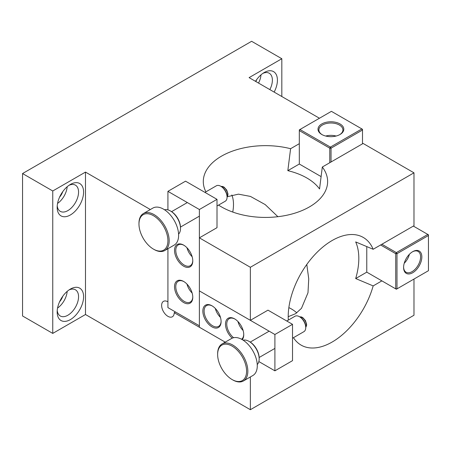 <?xml version="1.0" encoding="UTF-8"?>
<svg xmlns="http://www.w3.org/2000/svg" width="451" height="451" viewBox="0 0 451 451"><rect width="100%" height="100%" fill="white"/><g stroke="black" fill="none" stroke-linecap="round" stroke-linejoin="round"><path stroke-width="0.68" d="M269.85 89.608A15.131 8.732 120 0 0 272.381 80.171A15.131 8.732 120 0 0 269.247 73.242A15.131 8.732 120 0 0 262.877 73.383M255.508 81.327A18.688 10.79 -60 0 1 264.201 72.538L264.201 72.538A18.688 10.79 -60 0 1 276.232 74.539A18.688 10.79 -60 0 1 274.157 92.094M57.226 205.763A15.131 8.732 120 0 0 60.293 211.35A15.131 8.732 120 0 0 67.859 210.606A15.131 8.732 120 0 0 78.559 192.075A15.131 8.732 120 0 0 75.424 185.147A15.131 8.732 120 0 0 69.054 185.288M70.379 184.442L70.379 184.442A18.688 10.79 -60 0 1 83.593 192.075A18.688 10.79 -60 0 1 70.379 214.964A18.688 10.79 -60 0 1 57.164 207.33A18.688 10.79 -60 0 1 70.379 184.442L70.379 184.442M57.226 310.401A15.131 8.732 120 0 0 60.293 315.993A15.131 8.732 120 0 0 67.859 315.243A15.131 8.732 120 0 0 78.559 296.713A15.131 8.732 120 0 0 75.424 289.784A15.131 8.732 120 0 0 69.054 289.925M70.379 289.08L70.379 289.08A18.688 10.79 -60 0 1 83.593 296.713A18.688 10.79 -60 0 1 70.379 319.601A18.688 10.79 -60 0 1 57.164 311.974A18.688 10.79 -60 0 1 70.379 289.08L70.379 289.08M175.473 311.974L174.21 312.701L225.224 342.151L199.381 327.229L199.381 237.852L250.356 267.28L250.356 320.328L199.381 290.901L274.901 334.495L292.519 324.325L267.979 310.153L250.356 320.328M199.381 209.512L217.004 199.342L185.541 181.172L167.919 191.348L199.381 209.512L199.381 325.78L167.919 307.61L167.919 248.71L167.919 301.798A8.902 5.136 -120 0 0 163.471 301.358A8.902 5.136 -120 0 0 162.106 308.49A8.902 5.136 -120 0 0 167.919 316.331A8.902 5.136 -120 0 0 172.367 316.771A8.902 5.136 -120 0 0 174.21 312.701M277.901 216.7L265.188 204.579L250.44 196.416L238.438 194.15L227.236 196.737M299.317 143.677L290.596 148.712A62.165 35.888 0 0 0 203.626 185.237A62.165 35.888 0 0 0 205.91 191.833M218.555 205.087A62.165 35.888 0 0 0 221.503 206.913A62.165 35.888 0 0 0 286.255 215.358A62.165 35.888 0 0 0 327.296 185.237A62.165 35.888 0 0 0 322.313 167.022L363.128 143.463L413.979 172.818L413.979 225.72L373.163 249.279A62.165 35.888 120 0 0 359.875 235.862A62.165 35.888 120 0 0 313.27 256.343A62.165 35.888 120 0 0 288.212 316.641A62.165 35.888 120 0 0 288.319 320.109M290.596 148.712L287.828 170.658A58.529 33.791 180 0 1 306.849 177.987A58.529 33.791 180 0 1 319.545 188.969L322.313 167.022M296.775 312.881A36.728 21.203 0 0 0 291.431 308.969A36.728 21.203 0 0 0 288.854 307.616M232.744 212.055A36.486 21.067 120 0 0 231.842 194.967A36.492 21.067 120 0 1 233.494 204.5A36.492 21.067 120 0 1 232.744 212.055M373.163 249.279L355.687 241.928A59.047 34.09 -60 0 1 358.816 258.434A59.047 34.09 -60 0 1 355.687 278.555L373.163 285.906L381.884 280.872M293.471 337.686A62.165 35.888 120 0 0 298.043 342.963A62.165 35.888 120 0 0 373.163 285.906M306.793 264.466L308.743 278.87L307.982 292.789L301.471 308.337L295.552 313.71L288.212 316.692M62.745 191.652A9.792 5.654 -60 0 1 59.588 197.115M62.745 296.296A9.792 5.654 -60 0 1 59.588 301.753M67.182 186.742A15.131 8.732 -60 0 1 57.553 203.418M67.182 291.38A15.131 8.732 -60 0 1 57.553 308.056M255.841 81.518A9.792 5.654 120 0 0 256.568 79.748M258.524 83.069A15.131 8.732 120 0 0 261.005 74.838M319.455 118.247L249.099 77.628L281.824 58.731L251.619 41.295L22.55 173.545L22.55 315.971L52.756 333.407L85.481 314.516L250.356 409.705L413.979 315.243L413.979 279.056M22.55 173.545L52.756 190.982L85.481 172.09L85.481 314.516M52.756 190.982L52.756 333.407M281.824 58.731L281.824 96.52M85.481 172.09L150.335 209.535M250.356 376.963L250.356 409.705M250.356 267.28L413.979 172.818M217.004 199.342L217.004 227.682L199.381 237.852M355.687 278.555L366.776 272.15L395.724 288.865L395.724 253.693L380.621 244.972M329.777 162.715L329.777 148.182L299.317 130.598L299.317 164.023L287.828 170.658M183.653 266.191A12.904 7.453 60 0 1 174.526 250.39A12.904 7.453 60 0 1 183.653 245.118L183.653 245.118A12.904 7.453 60 0 1 192.774 260.926A12.904 7.453 60 0 1 183.653 266.191M183.974 245.31A12.014 6.934 -120 0 0 178.275 244.887A12.014 6.934 -120 0 0 176.431 254.516A12.014 6.934 -120 0 0 184.279 265.103A12.014 6.934 -120 0 0 190.288 265.695A12.014 6.934 -120 0 0 192.769 260.548M183.653 302.525A12.904 7.453 60 0 1 174.526 286.718A12.904 7.453 60 0 1 183.653 281.452L183.653 281.452A12.904 7.453 60 0 1 192.774 297.254A12.904 7.453 60 0 1 183.653 302.525M183.974 281.644A12.014 6.934 -120 0 0 178.275 281.221A12.014 6.934 -120 0 0 176.431 290.85A12.014 6.934 -120 0 0 184.279 301.437A12.014 6.934 -120 0 0 190.288 302.029A12.014 6.934 -120 0 0 192.769 296.882M186.968 247.751A12.014 6.934 -120 0 0 192.154 256.737M186.968 284.085A12.014 6.934 -120 0 0 192.154 293.065M167.919 191.348L167.919 209.884M232.203 338.171A12.904 7.453 60 0 1 225.5 324.145A12.904 7.453 60 0 1 234.627 318.874A12.904 7.453 60 0 1 243.749 334.681A12.904 7.453 60 0 1 242.238 339.62M234.943 319.066A12.014 6.934 -120 0 0 229.249 318.643A12.014 6.934 -120 0 0 226.757 324.145A12.014 6.934 -120 0 0 233.601 337.714M202.843 311.06A12.904 7.453 60 0 1 211.97 305.795A12.904 7.453 60 0 1 221.097 321.597A12.904 7.453 60 0 1 211.97 326.868A12.904 7.453 60 0 1 202.843 311.06M212.291 305.987A12.014 6.934 -120 0 0 206.592 305.564A12.014 6.934 -120 0 0 204.106 311.06A12.014 6.934 -120 0 0 209.349 323.153A12.014 6.934 -120 0 0 218.605 326.372A12.014 6.934 -120 0 0 221.091 321.225M258.846 361.561L274.901 370.829L292.519 360.659L292.519 324.325M274.901 370.829L274.901 334.495M215.285 308.428A12.014 6.934 -120 0 0 220.471 317.408M241.578 339.253A12.014 6.934 -120 0 0 243.743 334.304M237.942 321.507A12.014 6.934 -120 0 0 243.128 330.493M403.594 267.466A12.904 7.453 -60 0 1 412.716 251.658A12.904 7.453 -60 0 1 421.843 256.929A12.904 7.453 -60 0 1 412.716 272.731A12.904 7.453 -60 0 1 403.594 267.466M403.6 267.093A12.014 6.934 120 0 0 406.08 272.235A12.014 6.934 120 0 0 415.337 269.016A12.014 6.934 120 0 0 420.586 256.929A12.014 6.934 120 0 0 418.094 251.427A12.014 6.934 120 0 0 412.394 251.85M381.884 244.245L396.356 252.605L427.819 234.435L413.347 226.081M366.776 246.59L366.776 272.15M396.987 253.693L396.987 288.865L428.45 270.696L428.45 235.529L396.987 253.693L396.356 252.605L395.724 253.693L396.987 253.693M404.214 263.277A12.014 6.934 120 0 0 409.401 254.296M428.45 235.529L428.45 234.802L427.819 234.435L428.45 235.529M396.987 288.865L395.724 288.865L396.356 289.226L396.987 288.865M321.783 134.488L321.783 134.488A12.904 7.453 180 0 1 321.783 123.952A12.904 7.453 180 0 1 340.031 123.952A12.904 7.453 180 0 1 340.031 134.488A12.904 7.453 180 0 1 321.783 134.488M339.704 134.669A12.014 6.934 0 0 0 342.923 129.944A12.014 6.934 0 0 0 339.406 125.04A12.014 6.934 0 0 0 326.31 123.535A12.014 6.934 0 0 0 318.891 129.944A12.014 6.934 0 0 0 322.11 134.669M336.091 136.039A12.014 6.934 0 0 0 325.723 136.039M299.317 164.023L321.112 176.606M362.497 143.824L362.497 130.018L331.034 148.182L331.034 161.988M299.949 129.51L330.403 147.094L361.871 128.93L331.412 111.341L299.317 129.871L299.317 130.598L299.949 129.51M362.497 129.29L361.871 128.93L362.497 130.018L362.497 129.29M330.403 147.094L329.777 148.182L331.034 148.182L330.403 147.094M249.099 341.401L249.73 341.762A13.35 7.706 60 0 1 258.451 353.539A13.35 7.706 60 0 1 259.167 358.111L259.167 358.838A14.24 8.219 -120 0 0 258.406 353.962A14.24 8.219 -120 0 0 249.099 341.401A14.24 8.219 -120 0 0 243.185 340.201M257.245 364.56A14.24 8.219 -120 0 0 259.167 358.838M218.729 361.493A20.47 11.816 -120 0 0 232.107 379.55A20.47 11.816 -120 0 0 245.485 364.177A20.47 11.816 -120 0 0 229.288 344.818A20.47 11.816 -120 0 0 217.636 354.48A20.47 11.816 -120 0 0 218.729 361.493M217.636 354.48L217.636 353.753A21.36 12.329 60 0 1 222.055 343.978A21.36 12.329 60 0 1 246.697 363.872A21.36 12.329 60 0 1 243.416 380.971A21.36 12.329 60 0 1 232.739 379.911L232.107 379.55M299.441 316.692L300.073 317.059A8.011 4.623 60 0 1 305.304 324.122A8.011 4.623 60 0 1 305.739 326.868L305.739 327.595A8.902 5.136 -120 0 0 305.259 324.545A8.902 5.136 -120 0 0 299.441 316.692A8.902 5.136 -120 0 0 294.993 316.252L286.768 321.005M292.519 338.233L303.895 331.671A8.902 5.136 -120 0 0 305.739 327.595M243.416 380.971L252.859 375.52A21.36 12.329 -120 0 0 256.134 358.421A21.36 12.329 -120 0 0 231.498 338.526L222.055 343.978M170.439 210.967L171.064 211.327A13.35 7.706 60 0 1 179.791 223.104A13.35 7.706 60 0 1 180.507 227.676L180.507 228.403A14.24 8.219 -120 0 0 179.74 223.527A14.24 8.219 -120 0 0 170.439 210.967A14.24 8.219 -120 0 0 164.519 209.771M178.585 234.125A14.24 8.219 -120 0 0 180.507 228.403M140.069 231.059A20.47 11.816 -120 0 0 153.447 249.115A20.47 11.816 -120 0 0 166.819 233.742A20.47 11.816 -120 0 0 150.628 214.383A20.47 11.816 -120 0 0 138.97 224.046A20.47 11.816 -120 0 0 140.069 231.059M138.97 224.046L138.97 223.318A21.36 12.329 60 0 1 143.395 213.543A21.36 12.329 60 0 1 168.031 233.438A21.36 12.329 60 0 1 164.756 250.536A21.36 12.329 60 0 1 154.073 249.476L153.447 249.115M220.781 186.257L221.407 186.624A8.011 4.623 60 0 1 226.644 193.688A8.011 4.623 60 0 1 227.073 196.433L227.073 197.16A8.902 5.136 -120 0 0 226.594 194.11A8.902 5.136 -120 0 0 220.781 186.257A8.902 5.136 -120 0 0 216.328 185.818L204.957 192.385M217.004 205.983L225.229 201.236A8.902 5.136 -120 0 0 227.073 197.16M164.756 250.536L174.193 245.085A21.36 12.329 -120 0 0 177.474 227.986A21.36 12.329 -120 0 0 152.833 208.091L143.395 213.543M305.739 327.308A6.229 3.597 -120 0 0 306.032 322.916A6.229 3.597 -120 0 0 299.69 316.839M227.073 196.873A6.229 3.597 -120 0 0 227.366 192.481A6.229 3.597 -120 0 0 221.029 186.404M299.639 316.811L301.448 316.94L302.79 317.617L305.4 320.526L306.607 324.201L306.528 325.712L305.739 327.364M274.901 348.409L259.15 357.496M269.146 331.175L250.254 342.083M220.979 186.376L222.783 186.505L224.124 187.182L226.74 190.091L227.947 193.767L227.868 195.277L227.073 196.929M199.381 216.153L180.49 227.062M187.34 202.555L171.589 211.649"/></g></svg>
